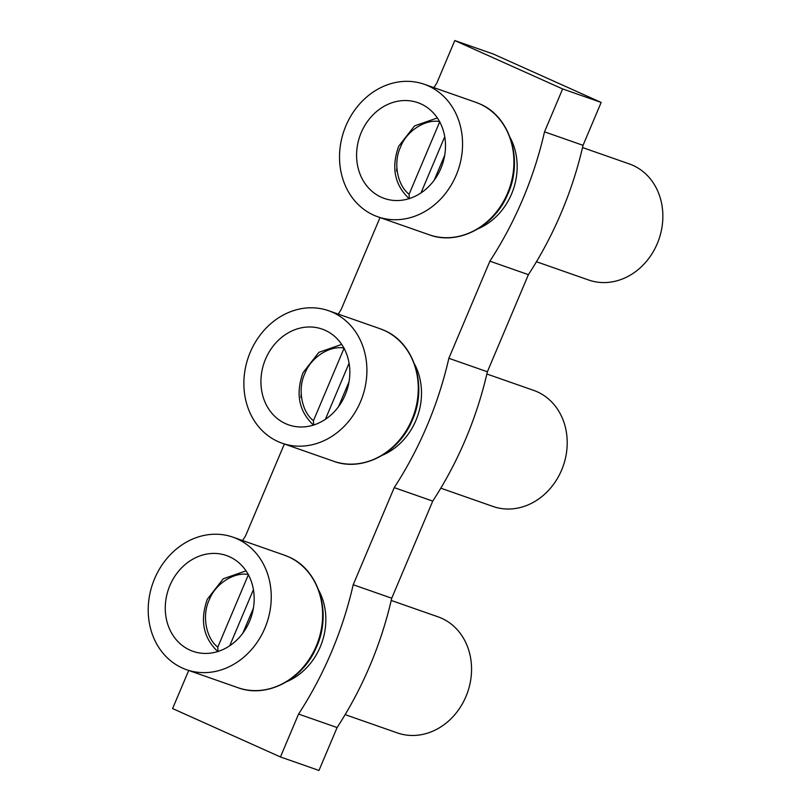 <?xml version="1.0" encoding="UTF-8"?>
<svg xmlns="http://www.w3.org/2000/svg" width="811" height="811" viewBox="0 0 811 811"><rect width="100%" height="100%" fill="white"/><g stroke="black" fill="none" stroke-linecap="round" stroke-linejoin="round"><path stroke-width="1.22" d="M313.654 425.228L313.451 420.706L344.036 348.294M218.007 651.679L217.794 647.148L248.379 574.735M409.312 198.776L409.099 194.255L439.694 121.843M382.569 455.153A61.494 52.877 -70.7 0 0 414.472 363.987M332.682 312.347A70.212 60.369 109.3 0 1 361.483 399.336A70.212 60.369 109.3 0 1 282.198 443.252A70.212 60.369 109.3 0 1 278.082 441.61A70.212 60.369 109.3 0 1 249.291 354.63A70.212 60.369 109.3 0 1 328.577 310.714A70.212 60.369 109.3 0 1 332.682 312.347M285.654 423.687A50.738 43.622 109.3 0 1 265.542 359.101A50.738 43.622 109.3 0 1 325.11 330.28A50.738 43.622 109.3 0 1 327.451 331.425A50.738 43.622 109.3 0 1 346.561 391.389A50.738 43.622 109.3 0 1 294.231 426.353A50.738 43.622 109.3 0 1 285.654 423.687M440.799 488.181L493.007 506.459A61.494 52.877 -70.7 0 0 561.617 470.086A61.494 52.877 -70.7 0 0 537.237 391.804A61.494 52.877 -70.7 0 0 533.638 390.365L486.874 374.003M189.997 650.138A50.738 43.622 109.3 0 1 169.884 585.552A50.738 43.622 109.3 0 1 229.452 556.721A50.738 43.622 109.3 0 1 231.794 557.877A50.738 43.622 109.3 0 1 250.903 617.84A50.738 43.622 109.3 0 1 198.573 652.804A50.738 43.622 109.3 0 1 189.997 650.138M237.025 538.798A70.212 60.369 109.3 0 1 265.826 625.788A70.212 60.369 109.3 0 1 186.54 669.704A70.212 60.369 109.3 0 1 182.424 668.061A70.212 60.369 109.3 0 1 153.634 581.071A70.212 60.369 109.3 0 1 232.919 537.156A70.212 60.369 109.3 0 1 237.025 538.798M345.141 714.633L397.36 732.911A61.494 52.877 -70.7 0 0 465.96 696.527A61.494 52.877 -70.7 0 0 441.579 618.246A61.494 52.877 -70.7 0 0 437.981 616.816L391.216 600.444M286.912 681.605A61.494 52.877 -70.7 0 0 318.814 590.438M478.226 228.712A61.494 52.877 -70.7 0 0 510.129 137.546M536.456 261.74L588.664 280.008A61.494 52.877 -70.7 0 0 657.265 243.635A61.494 52.877 -70.7 0 0 632.894 165.353A61.494 52.877 -70.7 0 0 629.295 163.913L582.521 147.551M428.34 85.905A70.212 60.369 109.3 0 1 457.13 172.885A70.212 60.369 109.3 0 1 377.845 216.801A70.212 60.369 109.3 0 1 373.739 215.168A70.212 60.369 109.3 0 1 344.949 128.179A70.212 60.369 109.3 0 1 424.234 84.263A70.212 60.369 109.3 0 1 428.34 85.905M381.312 197.235A50.738 43.622 109.3 0 1 361.199 132.659A50.738 43.622 109.3 0 1 420.767 103.828A50.738 43.622 109.3 0 1 423.109 104.974A50.738 43.622 109.3 0 1 442.218 164.947A50.738 43.622 109.3 0 1 389.888 199.911A50.738 43.622 109.3 0 1 381.312 197.235M380.014 217.561L341.167 309.508A351.568 302.3 109.3 0 0 338.248 314.09M432.75 501.107L391.733 598.224L353.201 584.741L394.227 487.624L432.75 501.107A347.463 298.772 109.3 0 0 487.381 371.773L448.858 358.29L489.885 261.172L528.407 274.655L487.381 371.773M444.692 155.327L434.189 180.204M444.732 136.745L421.01 192.896M544.516 131.848L562.631 88.946L601.164 102.429L583.038 145.331L544.516 131.848A347.463 298.772 109.3 0 1 489.885 261.172M562.631 88.946L454.789 40.55L436.825 83.067A351.568 302.3 109.3 0 0 433.895 87.649M284.357 444.012L245.52 535.959A351.568 302.3 109.3 0 0 242.59 540.542M188.699 670.454L172.601 708.571L280.454 756.967L298.57 714.065L337.102 727.548L318.976 770.45L280.454 756.967M353.201 584.741A347.463 298.772 109.3 0 1 298.57 714.065M448.858 358.29A347.463 298.772 109.3 0 1 394.227 487.624M583.038 145.331A347.463 298.772 109.3 0 1 528.407 274.655M454.789 40.55L493.311 54.033L601.164 102.429M391.733 598.224A347.463 298.772 109.3 0 1 337.102 727.548M253.387 608.22L242.874 633.097M253.427 589.638L229.706 645.789M349.034 381.778L338.532 406.656M349.085 363.186L325.363 419.348M328.577 310.714L379.943 328.688A70.212 60.369 109.3 0 1 384.049 330.32A70.212 60.369 109.3 0 1 412.85 417.31A70.212 60.369 109.3 0 1 333.564 461.226L282.198 443.252M301.185 394.258L300.922 397.481M313.451 420.706C301.621 411.714 297.455 388.966 304.824 373.618C310.704 357.6 329.692 345.253 344.138 348.051M217.794 647.148C205.964 638.166 201.797 615.417 209.167 600.069C215.047 584.052 234.034 571.694 248.48 574.502M232.919 537.156L284.286 555.13A70.212 60.369 109.3 0 1 288.402 556.772A70.212 60.369 109.3 0 1 317.192 643.762A70.212 60.369 109.3 0 1 237.907 687.677L186.54 669.704M424.234 84.263L475.601 102.237A70.212 60.369 109.3 0 1 479.706 103.879A70.212 60.369 109.3 0 1 508.497 190.869A70.212 60.369 109.3 0 1 429.212 234.774L377.845 216.801M396.843 167.806L396.579 171.04M409.099 194.255C397.268 185.263 393.102 162.524 400.482 147.176C406.352 131.159 425.349 118.801 439.795 121.599M379.943 328.688L384.14 330.361C414.664 342.911 428.127 386.959 411.795 421.325C398.15 453.643 362 472.032 333.564 461.226M341.684 344.401L318.905 352.329L303.02 372.715C295.437 393.872 298.914 411.329 313.462 425.096M246.027 570.843L223.258 578.78L207.373 599.167C199.78 620.314 203.267 637.781 217.804 651.547M284.286 555.13L288.483 556.802C319.017 569.363 332.469 613.41 316.148 647.776C302.503 680.084 266.343 698.484 237.907 687.677M475.601 102.237L479.798 103.909C510.322 116.46 523.774 160.507 507.453 194.883C493.808 227.192 457.647 245.581 429.212 234.774M437.342 117.95L414.563 125.887L398.677 146.274C391.095 167.421 394.572 184.888 409.119 198.654"/></g></svg>
